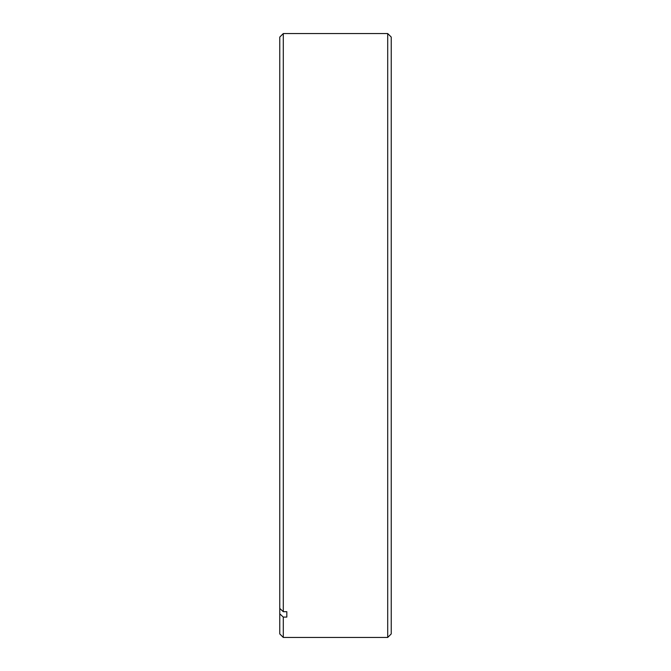 <?xml version="1.0" encoding="UTF-8"?>
<svg xmlns="http://www.w3.org/2000/svg" width="671" height="671" viewBox="0 0 671 671"><rect width="100%" height="100%" fill="white"/><g stroke="black" fill="none" stroke-linecap="round" stroke-linejoin="round"><path stroke-width="1.01" d="M391.235 37.081L391.235 633.919L387.704 637.45L387.704 33.55L391.235 37.081M283.296 33.55L283.296 611.692L286.819 611.692L286.819 617.085L283.296 617.085L283.296 637.45L279.765 633.919L279.765 37.081L283.296 33.55L387.704 33.55M283.296 637.45L387.704 637.45M283.296 617.085L279.765 613.831M283.296 611.692L279.765 608.429M286.819 617.085L286.819 611.692"/></g></svg>
